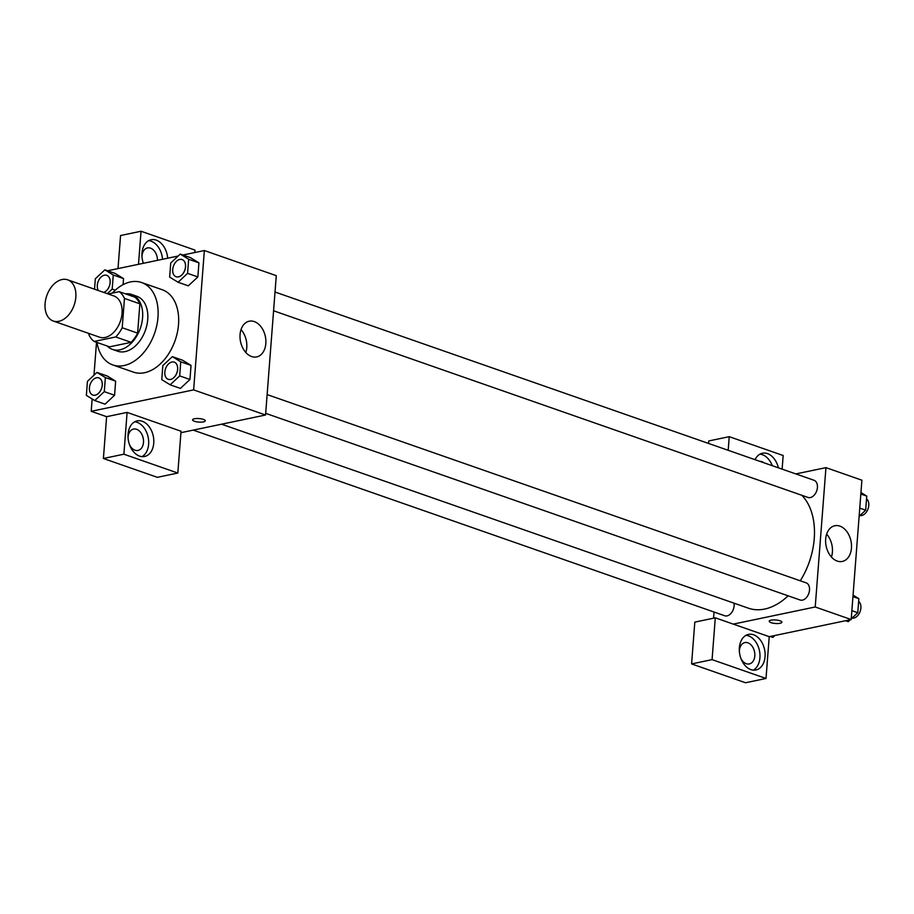 <?xml version="1.0" encoding="UTF-8"?>
<svg xmlns="http://www.w3.org/2000/svg" width="914" height="914" viewBox="0 0 914 914"><rect width="100%" height="100%" fill="white"/><g stroke="black" fill="none" stroke-linecap="round" stroke-linejoin="round"><path stroke-width="1.37" d="M58.85 321.317A21.822 14.475 109.3 0 1 53.263 321.02A21.822 14.475 109.3 0 1 46.785 295.645A21.822 14.475 109.3 0 1 67.647 279.821A21.822 14.475 109.3 0 1 75.245 301.209A21.822 14.475 109.3 0 1 58.85 321.317M67.647 279.821L113.884 295.965A21.822 14.475 109.3 0 1 121.471 317.364A21.822 14.475 109.3 0 1 105.076 337.472A21.822 14.475 109.3 0 1 99.489 337.163L53.263 321.02M119.208 291.669L134.621 297.05A28.163 18.691 109.3 0 1 139.876 303.802L137.614 333.13L122.202 327.749L124.464 298.421A28.163 18.691 109.3 0 0 119.208 291.669L108.183 293.977M89.012 333.507L88.909 334.707A28.163 18.691 109.3 0 0 94.165 341.459L115.724 336.958A28.163 18.691 109.3 0 0 122.202 327.749M94.165 341.459L109.577 346.84L131.136 342.339L115.724 336.958M137.614 333.13A28.163 18.691 109.3 0 1 131.136 342.339M107.281 346.04A29.099 19.308 -70.7 0 0 112.502 349.411A29.099 19.308 -70.7 0 0 140.333 328.309A29.099 19.308 -70.7 0 0 131.696 294.479A29.099 19.308 -70.7 0 0 125.504 293.862M131.696 294.479L136.826 296.273A29.099 19.308 109.3 0 1 146.948 324.801A29.099 19.308 109.3 0 1 125.092 351.616A29.099 19.308 109.3 0 1 117.643 351.204L112.502 349.411M139.876 303.802L124.464 298.421M112.308 293.108A43.644 28.962 109.3 0 1 141.624 282.54A43.644 28.962 109.3 0 1 156.808 325.338A43.644 28.962 109.3 0 1 124.018 365.543A43.644 28.962 109.3 0 1 112.845 364.949A43.644 28.962 109.3 0 1 96.964 342.442M141.624 282.54L162.178 289.715A43.644 28.962 109.3 0 1 177.35 332.513A43.644 28.962 109.3 0 1 144.572 372.718A43.644 28.962 109.3 0 1 133.398 372.124L112.845 364.949M102.802 271.766L101.877 272.635M96.518 342.282L93.982 375.186M92.154 398.95L91.206 411.3L193.642 389.89L204.359 250.539L182.903 255.029M178.196 256.011L107.509 270.784M94.782 400.561L105.064 404.159L114.57 395.236L115.644 381.161L107.224 375.997L96.953 372.409L87.447 381.321L86.362 395.396L94.782 400.561L104.287 391.649L105.373 377.573L96.953 372.409M107.304 293.668L112.182 289.098L113.267 275.011L123.539 278.599L123.07 284.654L123.539 278.599L115.118 273.435L104.847 269.847L95.342 278.759L94.53 289.201M178.07 282.255L188.341 285.842L197.847 276.931L198.932 262.844L190.512 257.679L180.241 254.092L170.735 263.004L169.65 277.091L178.07 282.255L187.576 273.343L188.661 259.256L180.241 254.092M170.175 384.817L180.446 388.404L189.952 379.493L191.037 365.406L182.617 360.242L172.346 356.654L162.841 365.566L161.755 379.641L170.175 384.817L179.681 375.894L180.766 361.818L172.346 356.654M180.926 432.688L265.563 415.013L276.279 275.662L204.359 250.539M143.361 263.289A18.189 12.636 -101.8 0 1 142.001 253.041A18.189 12.636 -101.8 0 1 151.13 239.731A18.189 12.636 -101.8 0 1 167.685 258.205M138.494 264.306L141.042 231.242L194.979 250.082L194.796 252.538M162.555 259.279A18.189 12.636 78.2 0 0 148.651 240.645M141.99 256.491A10.911 7.575 -101.8 0 1 147.497 247.923A10.911 7.575 -101.8 0 1 150.524 248.151A10.911 7.575 -101.8 0 1 157.471 260.341M141.042 231.242L120.557 235.526L118.009 268.59M240.062 334.558A18.246 12.67 -101.8 0 1 249.214 321.202A18.246 12.67 -101.8 0 1 265.346 336.466A18.246 12.67 -101.8 0 1 256.674 356.917A18.246 12.67 -101.8 0 1 240.062 334.558M265.563 415.013L193.642 389.89M245.809 352.484A18.246 12.67 78.2 0 0 241.022 329.611M192.58 419.834A6.364 1.771 -175.6 0 0 194.453 421.263A6.364 1.771 4.4 0 1 192.58 419.834A6.364 1.771 4.4 0 1 199.069 418.566A6.364 1.771 4.4 0 1 205.273 420.817A6.364 1.771 4.4 0 1 201.297 422.142A6.364 1.771 4.4 0 1 194.453 421.263A6.364 1.771 -175.6 0 0 201.297 422.131A6.364 1.771 -175.6 0 0 205.273 420.817M127.103 412.397L123.893 454.201L177.83 473.041L181.041 431.237L127.103 412.397L106.618 416.681L91.206 411.3M128.063 434.196A18.189 12.636 -101.8 0 1 137.191 420.886A18.189 12.636 -101.8 0 1 153.266 436.092A18.189 12.636 -101.8 0 1 144.629 456.486A18.189 12.636 -101.8 0 1 128.063 434.196M141.99 456.634A18.189 12.636 78.2 0 0 148.148 437.166A18.189 12.636 78.2 0 0 134.712 421.8M128.051 437.635A10.911 7.575 -101.8 0 1 133.558 429.066A10.911 7.575 -101.8 0 1 136.586 429.294A10.911 7.575 -101.8 0 1 143.498 440.331A10.911 7.575 -101.8 0 1 138.014 450.431A10.911 7.575 -101.8 0 1 134.986 450.202A10.911 7.575 -101.8 0 1 129.537 444.787M177.83 473.041L157.345 477.325L103.396 458.485L123.893 454.201M106.618 416.681L103.396 458.485M788.131 595.814A63.717 42.284 109.3 0 1 764.675 609.055A63.717 42.284 109.3 0 1 748.36 608.176L221.599 424.199M801.864 495.297A63.717 42.284 109.3 0 1 800.264 580.79M265.688 413.345L800.116 600.007A9.094 6.032 -70.7 0 0 808.81 593.403A9.094 6.032 -70.7 0 0 806.114 582.835L267.128 394.585M734.011 603.16A9.094 6.032 109.3 0 1 727.053 615.887A9.094 6.032 109.3 0 1 724.722 615.762L193.231 430.117M275.023 292.023L814.008 480.273A9.094 6.032 109.3 0 1 817.173 489.196A9.094 6.032 109.3 0 1 810.341 497.57A9.094 6.032 109.3 0 1 808.01 497.445L273.583 310.783M713.571 618.195L714.051 612.026M733.279 624.113L715.296 617.83L712.075 659.634L766.012 678.474L769.234 636.67L733.279 624.113L815.219 606.987L825.948 467.637L795.843 473.932M708.556 443.45L708.75 440.959L729.235 436.675L783.172 455.515L782.121 469.145M712.075 659.634L691.59 663.918L745.527 682.758L766.012 678.474M691.59 663.918L694.811 622.114L715.296 617.83M759.728 461.319A10.911 7.575 -101.8 0 1 761.83 461.661A10.911 7.575 -101.8 0 1 763.876 462.77M772.284 465.706A18.189 12.636 78.2 0 0 759.957 454.155M755.044 459.685A18.189 12.636 -101.8 0 1 762.436 453.241A18.189 12.636 -101.8 0 1 778.385 467.831M739.357 651.145A10.911 7.575 -101.8 0 1 744.864 642.576A10.911 7.575 -101.8 0 1 754.507 651.705A10.911 7.575 -101.8 0 1 749.32 663.941A10.911 7.575 -101.8 0 1 746.292 663.713A10.911 7.575 -101.8 0 1 740.843 658.297M753.296 670.145A18.189 12.636 78.2 0 0 759.454 650.677A18.189 12.636 78.2 0 0 746.018 635.31M739.369 647.706A18.189 12.636 -101.8 0 1 748.497 634.385A18.189 12.636 -101.8 0 1 764.584 649.603A18.189 12.636 -101.8 0 1 755.935 669.985A18.189 12.636 -101.8 0 1 739.369 647.706M728.184 450.305L729.235 436.675M769.234 636.67L851.185 619.543L861.902 480.204L825.948 467.637M839.909 526.121A18.246 12.67 -101.8 0 1 851.46 544.561A18.246 12.67 -101.8 0 1 842.297 561.447A18.246 12.67 -101.8 0 1 826.153 546.184A18.246 12.67 -101.8 0 1 834.836 525.733A18.246 12.67 -101.8 0 1 839.909 526.121M851.185 619.543L815.219 606.987M831.432 557.026A18.246 12.67 78.2 0 0 826.644 534.142M769.211 621.234A6.364 1.771 -175.6 0 0 771.073 622.651A6.364 1.771 4.4 0 1 769.211 621.234A6.364 1.771 4.4 0 1 775.689 619.966A6.364 1.771 4.4 0 1 781.904 622.206A6.364 1.771 4.4 0 1 777.928 623.531A6.364 1.771 4.4 0 1 771.073 622.663A6.364 1.771 -175.6 0 0 777.917 623.531A6.364 1.771 -175.6 0 0 781.904 622.206M851.231 618.858L857.766 612.734L858.852 598.659L853.059 595.105M845.599 620.709L848.272 621.646L850.317 619.726M857.766 612.734L851.859 610.666M858.852 598.659L852.945 596.591M858.646 601.412A9.094 6.032 109.3 0 1 860.405 610.643A9.094 6.032 109.3 0 1 853.813 618.07A9.094 6.032 109.3 0 1 852.054 618.093M859.126 516.307L865.661 510.172L866.746 496.096L860.954 492.543M865.661 510.172L859.754 508.115M866.746 496.096L860.839 494.028M866.529 498.85A9.094 6.032 109.3 0 1 868.3 508.081A9.094 6.032 109.3 0 1 861.708 515.507A9.094 6.032 109.3 0 1 859.948 515.542M770.205 636.464L772.878 637.401L774.923 635.481M174.254 362.15L174.22 362.138A9.094 6.032 109.3 0 1 177.385 371.05A9.094 6.032 109.3 0 1 170.552 379.424A9.094 6.032 109.3 0 1 168.267 379.321A9.094 6.032 109.3 0 1 168.245 379.31A9.094 6.032 109.3 0 1 165.525 368.73A9.094 6.032 109.3 0 1 174.22 362.138A9.094 6.032 109.3 0 1 174.254 362.15A9.094 6.032 109.3 0 1 177.419 371.061A9.094 6.032 109.3 0 1 170.587 379.447A9.094 6.032 109.3 0 1 168.222 379.299L168.267 379.321M180.446 388.404L189.952 379.493L179.681 375.894M189.952 379.493L191.037 365.406L180.766 361.818M191.037 365.406L182.617 360.242M182.149 259.587L182.115 259.576A9.094 6.032 109.3 0 1 185.268 268.488A9.094 6.032 109.3 0 1 178.436 276.862A9.094 6.032 109.3 0 1 176.151 276.759A9.094 6.032 109.3 0 1 176.139 276.748A9.094 6.032 109.3 0 1 173.42 266.168A9.094 6.032 109.3 0 1 182.115 259.576A9.094 6.032 109.3 0 1 182.149 259.587A9.094 6.032 109.3 0 1 185.314 268.51A9.094 6.032 109.3 0 1 178.481 276.885A9.094 6.032 109.3 0 1 176.116 276.748L176.151 276.759M188.341 285.842L197.847 276.931L187.576 273.343M197.847 276.931L198.932 262.844L188.661 259.256M198.932 262.844L190.512 257.679M98.872 377.905L98.826 377.893A9.094 6.032 109.3 0 1 101.991 386.805A9.094 6.032 109.3 0 1 95.159 395.179A9.094 6.032 109.3 0 1 92.874 395.065A9.094 6.032 109.3 0 1 92.851 395.065A9.094 6.032 109.3 0 1 90.132 384.486A9.094 6.032 109.3 0 1 98.826 377.893A9.094 6.032 109.3 0 1 98.872 377.905A9.094 6.032 109.3 0 1 102.025 386.816A9.094 6.032 109.3 0 1 95.193 395.191A9.094 6.032 109.3 0 1 92.828 395.054L92.874 395.065M105.064 404.159L114.57 395.236L104.287 391.649M114.57 395.236L115.644 381.161L105.373 377.573M115.644 381.161L107.224 375.997M113.267 275.011L104.847 269.847M98.392 290.549A9.094 6.032 109.3 0 1 98.918 279.901A9.094 6.032 109.3 0 1 106.721 275.331A9.094 6.032 109.3 0 1 106.755 275.343A9.094 6.032 109.3 0 1 110.011 283.774A9.094 6.032 109.3 0 1 103.796 292.434M115.278 290.172L112.182 289.098M123.539 278.599L115.118 273.435M106.755 275.343L106.721 275.331A9.094 6.032 109.3 0 1 109.977 283.763A9.094 6.032 109.3 0 1 103.75 292.423"/></g></svg>
